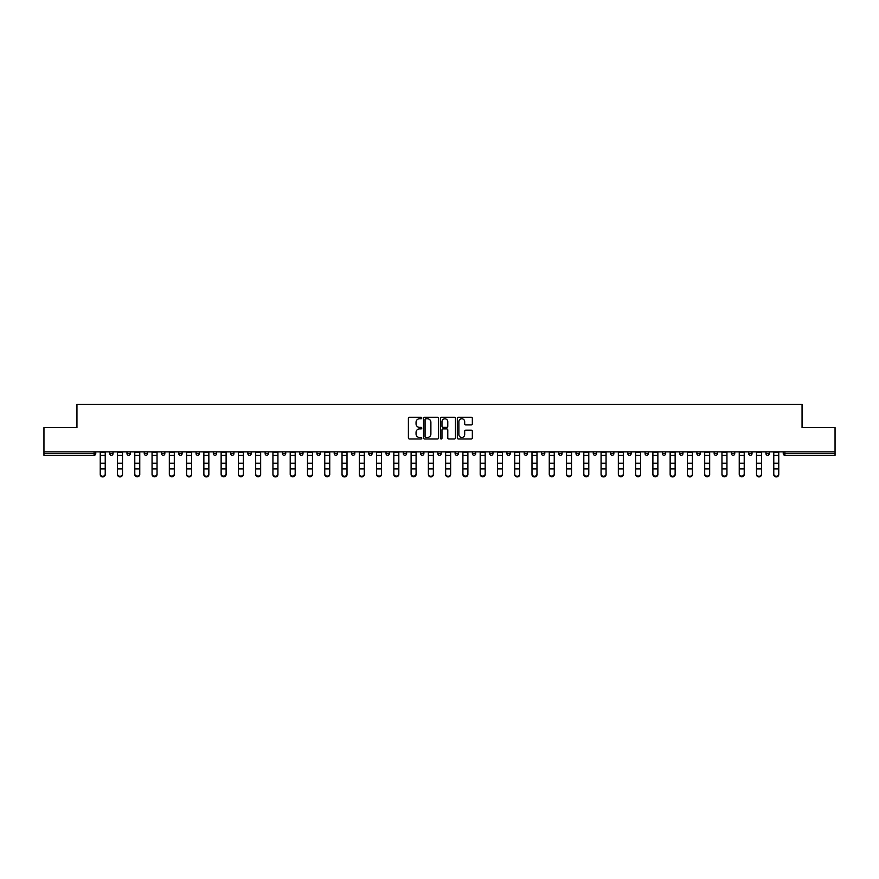 <?xml version="1.0" encoding="UTF-8"?>
<svg xmlns="http://www.w3.org/2000/svg" width="879" height="879" viewBox="0 0 879 879"><rect width="100%" height="100%" fill="white"/><g stroke="black" fill="none" stroke-linecap="round" stroke-linejoin="round"><path stroke-width="1.32" d="M421.788 418.019A0.758 0.758 0 0 0 421.03 417.25L409.482 417.25A1.088 1.088 0 0 0 408.394 418.338L408.394 437.896A1.088 1.088 0 0 0 409.482 438.984L421.03 438.984A0.758 0.758 0 0 0 421.788 438.225A0.758 0.758 0 0 0 421.03 437.467L419.536 437.467A3.472 3.472 0 0 1 416.053 433.984L416.053 432.358A3.472 3.472 0 0 1 419.536 428.886L421.03 428.886A0.758 0.758 0 0 0 421.788 428.117A0.758 0.758 0 0 0 421.03 427.359L419.536 427.359A3.472 3.472 0 0 1 416.053 423.887L416.053 422.25A3.472 3.472 0 0 1 419.536 418.778L421.03 418.778A0.758 0.758 0 0 0 421.788 418.019M471.254 424.92A1.088 1.088 0 0 0 472.342 423.832L472.342 418.338A1.088 1.088 0 0 0 471.254 417.25L458.431 417.25A1.088 1.088 0 0 0 457.344 418.338L457.344 437.896A1.088 1.088 0 0 0 458.431 438.984L471.254 438.984A1.088 1.088 0 0 0 472.342 437.896L472.342 431.27A1.088 1.088 0 0 0 471.254 430.183L465.771 430.183A1.088 1.088 0 0 0 464.683 431.27L464.683 434.556A2.912 2.912 0 0 1 461.772 437.467A2.912 2.912 0 0 1 458.871 434.556L458.871 421.678A2.912 2.912 0 0 1 461.772 418.778A2.912 2.912 0 0 1 464.683 421.678L464.683 423.832A1.088 1.088 0 0 0 465.771 424.92L471.254 424.92M43.95 451.861L43.95 427.623L76.945 427.623L76.945 404.373L802.055 404.373L802.055 427.623L835.05 427.623L835.05 451.861L43.95 451.861L43.95 453.641L94.097 453.641L94.097 451.861M438.544 418.338A1.088 1.088 0 0 0 437.467 417.25L424.645 417.25A1.088 1.088 0 0 0 423.557 418.338L423.557 437.896A1.088 1.088 0 0 0 424.645 438.984L437.467 438.984A1.088 1.088 0 0 0 438.544 437.896L438.544 418.338M441.533 417.25L454.355 417.25A1.088 1.088 0 0 1 455.443 418.338L455.443 437.896A1.088 1.088 0 0 1 454.355 438.984L448.872 438.984A1.088 1.088 0 0 1 447.785 437.896L447.785 429.963A1.088 1.088 0 0 0 446.697 428.886L443.06 428.886A1.088 1.088 0 0 0 441.972 429.963L441.972 438.225A0.758 0.758 0 0 1 441.214 438.984A0.758 0.758 0 0 1 440.456 438.225L440.456 418.338A1.088 1.088 0 0 1 441.533 417.25M95.756 451.861L95.756 453.641A1.659 1.659 0 0 1 94.097 455.3L43.95 455.3L43.95 453.641M835.05 451.861L835.05 455.3L784.903 455.3A1.659 1.659 0 0 1 783.244 453.641L783.244 451.861M109.71 451.861L109.71 453.641L109.71 451.861M94.097 455.3A1.659 1.659 0 0 0 95.756 453.641A1.659 1.659 0 0 1 94.097 455.3L94.097 453.641L95.756 453.641M111.369 455.3A1.659 1.659 0 0 1 109.71 453.641A1.659 1.659 0 0 0 111.369 455.3A1.659 1.659 0 0 0 113.028 453.641L113.028 451.861L113.028 453.641A1.659 1.659 0 0 1 111.369 455.3A1.659 1.659 0 0 1 109.71 453.641L113.028 453.641A1.659 1.659 0 0 1 111.369 455.3M126.983 451.861L126.983 453.641L126.983 451.861M130.301 451.861L130.301 453.641A1.659 1.659 0 0 1 128.642 455.3A1.659 1.659 0 0 1 126.983 453.641A1.659 1.659 0 0 0 128.642 455.3A1.659 1.659 0 0 0 130.301 453.641A1.659 1.659 0 0 1 128.642 455.3A1.659 1.659 0 0 1 126.983 453.641L130.301 453.641M144.244 451.861L144.244 453.641L144.244 451.861M147.573 451.861L147.573 453.641L147.573 451.861M161.516 453.641A1.659 1.659 0 0 0 163.175 455.3A1.659 1.659 0 0 0 164.845 453.641A1.659 1.659 0 0 1 163.175 455.3A1.659 1.659 0 0 0 164.845 453.641L164.845 451.861L164.845 453.641L161.516 453.641A1.659 1.659 0 0 0 163.175 455.3A1.659 1.659 0 0 1 161.516 453.641L161.516 451.861M178.789 451.861L178.789 453.641L178.789 451.861M182.107 451.861L182.107 453.641L182.107 451.861M199.379 451.861L199.379 453.641A1.659 1.659 0 0 1 197.72 455.3A1.659 1.659 0 0 1 196.061 453.641L196.061 451.861M214.992 455.3A1.659 1.659 0 0 0 216.652 453.641L216.652 451.861L216.652 453.641A1.659 1.659 0 0 1 214.992 455.3A1.659 1.659 0 0 1 213.333 453.641L213.333 451.861M230.595 451.861L230.595 453.641L230.595 451.861M233.924 451.861L233.924 453.641A1.659 1.659 0 0 1 232.265 455.3A1.659 1.659 0 0 1 230.595 453.641L233.924 453.641A1.659 1.659 0 0 1 232.265 455.3M251.185 451.861L251.185 453.641A1.659 1.659 0 0 1 249.526 455.3A1.659 1.659 0 0 1 247.867 453.641L247.867 451.861M266.798 455.3A1.659 1.659 0 0 0 268.458 453.641L268.458 451.861L268.458 453.641A1.659 1.659 0 0 1 266.798 455.3A1.659 1.659 0 0 1 265.139 453.641L265.139 451.861M285.73 451.861L285.73 453.641A1.659 1.659 0 0 1 284.071 455.3A1.659 1.659 0 0 1 282.412 453.641L282.412 451.861M299.684 451.861L299.684 453.641L299.684 451.861M303.002 451.861L303.002 453.641A1.659 1.659 0 0 1 301.343 455.3A1.659 1.659 0 0 1 299.684 453.641L303.002 453.641A1.659 1.659 0 0 1 301.343 455.3M320.275 451.861L320.275 453.641L316.945 453.641A1.659 1.659 0 0 0 318.605 455.3A1.659 1.659 0 0 1 316.945 453.641L316.945 451.861M335.877 455.3A1.659 1.659 0 0 0 337.536 453.641L337.536 451.861L337.536 453.641A1.659 1.659 0 0 1 335.877 455.3A1.659 1.659 0 0 1 334.218 453.641L334.218 451.861M354.808 451.861L354.808 453.641A1.659 1.659 0 0 1 353.149 455.3A1.659 1.659 0 0 1 351.49 453.641L351.49 451.861M368.762 451.861L368.762 453.641L368.762 451.861M372.081 451.861L372.081 453.641A1.659 1.659 0 0 1 370.422 455.3A1.659 1.659 0 0 1 368.762 453.641L372.081 453.641A1.659 1.659 0 0 1 370.422 455.3M389.353 451.861L389.353 453.641A1.659 1.659 0 0 1 387.694 455.3A1.659 1.659 0 0 1 386.035 453.641L386.035 451.861M403.296 453.641L406.625 453.641A1.659 1.659 0 0 1 404.955 455.3A1.659 1.659 0 0 0 406.625 453.641L406.625 451.861L406.625 453.641A1.659 1.659 0 0 1 404.955 455.3A1.659 1.659 0 0 1 403.296 453.641L403.296 451.861M423.887 451.861L423.887 453.641A1.659 1.659 0 0 1 422.228 455.3A1.659 1.659 0 0 1 420.569 453.641L420.569 451.861M437.841 451.861L437.841 453.641L437.841 451.861M441.159 451.861L441.159 453.641L441.159 451.861M455.113 451.861L455.113 453.641L455.113 451.861M458.431 451.861L458.431 453.641A1.659 1.659 0 0 1 456.772 455.3A1.659 1.659 0 0 1 455.113 453.641L458.431 453.641A1.659 1.659 0 0 1 456.772 455.3M472.375 451.861L472.375 453.641L472.375 451.861M475.704 451.861L475.704 453.641L475.704 451.861M489.647 451.861L489.647 453.641L489.647 451.861M492.965 451.861L492.965 453.641A1.659 1.659 0 0 1 491.306 455.3A1.659 1.659 0 0 1 489.647 453.641A1.659 1.659 0 0 0 491.306 455.3A1.659 1.659 0 0 0 492.965 453.641A1.659 1.659 0 0 1 491.306 455.3A1.659 1.659 0 0 1 489.647 453.641L492.965 453.641M510.238 451.861L510.238 453.641A1.659 1.659 0 0 1 508.578 455.3A1.659 1.659 0 0 1 506.919 453.641L506.919 451.861M527.51 451.861L527.51 453.641L524.192 453.641A1.659 1.659 0 0 0 525.851 455.3A1.659 1.659 0 0 1 524.192 453.641L524.192 451.861M544.782 451.861L544.782 453.641A1.659 1.659 0 0 1 543.123 455.3A1.659 1.659 0 0 1 541.464 453.641L541.464 451.861M558.725 451.861L558.725 453.641L558.725 451.861M562.055 451.861L562.055 453.641A1.659 1.659 0 0 1 560.395 455.3A1.659 1.659 0 0 1 558.725 453.641A1.659 1.659 0 0 0 560.395 455.3A1.659 1.659 0 0 1 558.725 453.641L562.055 453.641A1.659 1.659 0 0 1 560.395 455.3M579.316 451.861L579.316 453.641A1.659 1.659 0 0 1 577.657 455.3A1.659 1.659 0 0 1 575.998 453.641L575.998 451.861M596.588 451.861L596.588 453.641L593.27 453.641A1.659 1.659 0 0 0 594.929 455.3A1.659 1.659 0 0 1 593.27 453.641L593.27 451.861M613.861 451.861L613.861 453.641A1.659 1.659 0 0 1 612.202 455.3A1.659 1.659 0 0 1 610.542 453.641L610.542 451.861M631.133 451.861L631.133 453.641L627.815 453.641A1.659 1.659 0 0 0 629.474 455.3A1.659 1.659 0 0 1 627.815 453.641L627.815 451.861M648.405 451.861L648.405 453.641A1.659 1.659 0 0 1 646.735 455.3A1.659 1.659 0 0 1 645.076 453.641L645.076 451.861M665.667 451.861L665.667 453.641L662.348 453.641A1.659 1.659 0 0 0 664.008 455.3A1.659 1.659 0 0 1 662.348 453.641L662.348 451.861M682.939 451.861L682.939 453.641A1.659 1.659 0 0 1 681.28 455.3A1.659 1.659 0 0 1 679.621 453.641L679.621 451.861M700.211 451.861L700.211 453.641L696.893 453.641A1.659 1.659 0 0 0 698.552 455.3A1.659 1.659 0 0 1 696.893 453.641L696.893 451.861M717.484 451.861L717.484 453.641L714.155 453.641A1.659 1.659 0 0 0 715.825 455.3A1.659 1.659 0 0 1 714.155 453.641L714.155 451.861M734.756 451.861L734.756 453.641L731.427 453.641A1.659 1.659 0 0 0 733.086 455.3A1.659 1.659 0 0 1 731.427 453.641L731.427 451.861M752.017 451.861L752.017 453.641A1.659 1.659 0 0 1 750.358 455.3A1.659 1.659 0 0 1 748.699 453.641L748.699 451.861M769.29 451.861L769.29 453.641A1.659 1.659 0 0 1 767.631 455.3A1.659 1.659 0 0 1 765.972 453.641L765.972 451.861M145.914 455.3A1.659 1.659 0 0 1 144.244 453.641A1.659 1.659 0 0 0 145.914 455.3A1.659 1.659 0 0 0 147.573 453.641A1.659 1.659 0 0 1 145.914 455.3A1.659 1.659 0 0 1 144.244 453.641L147.573 453.641A1.659 1.659 0 0 1 145.914 455.3M180.448 455.3A1.659 1.659 0 0 1 178.789 453.641A1.659 1.659 0 0 0 180.448 455.3A1.659 1.659 0 0 0 182.107 453.641A1.659 1.659 0 0 1 180.448 455.3A1.659 1.659 0 0 1 178.789 453.641L182.107 453.641A1.659 1.659 0 0 1 180.448 455.3M318.605 455.3A1.659 1.659 0 0 0 320.275 453.641A1.659 1.659 0 0 1 318.605 455.3A1.659 1.659 0 0 1 316.945 453.641M439.5 455.3A1.659 1.659 0 0 1 437.841 453.641L441.159 453.641A1.659 1.659 0 0 1 439.5 455.3A1.659 1.659 0 0 0 441.159 453.641A1.659 1.659 0 0 1 439.5 455.3M474.045 455.3A1.659 1.659 0 0 1 472.375 453.641A1.659 1.659 0 0 0 474.045 455.3A1.659 1.659 0 0 0 475.704 453.641A1.659 1.659 0 0 1 474.045 455.3A1.659 1.659 0 0 1 472.375 453.641L475.704 453.641M525.851 455.3A1.659 1.659 0 0 0 527.51 453.641A1.659 1.659 0 0 1 525.851 455.3A1.659 1.659 0 0 1 524.192 453.641M594.929 455.3A1.659 1.659 0 0 0 596.588 453.641A1.659 1.659 0 0 1 594.929 455.3A1.659 1.659 0 0 1 593.27 453.641M631.133 453.641A1.659 1.659 0 0 1 629.474 455.3A1.659 1.659 0 0 0 631.133 453.641A1.659 1.659 0 0 1 629.474 455.3A1.659 1.659 0 0 1 627.815 453.641M664.008 455.3A1.659 1.659 0 0 0 665.667 453.641A1.659 1.659 0 0 1 664.008 455.3A1.659 1.659 0 0 1 662.348 453.641M681.28 455.3A1.659 1.659 0 0 0 682.939 453.641A1.659 1.659 0 0 1 681.28 455.3M698.552 455.3A1.659 1.659 0 0 0 700.211 453.641A1.659 1.659 0 0 1 698.552 455.3A1.659 1.659 0 0 1 696.893 453.641M715.825 455.3A1.659 1.659 0 0 0 717.484 453.641A1.659 1.659 0 0 1 715.825 455.3A1.659 1.659 0 0 1 714.155 453.641M733.086 455.3A1.659 1.659 0 0 0 734.756 453.641A1.659 1.659 0 0 1 733.086 455.3A1.659 1.659 0 0 1 731.427 453.641M425.832 418.778A0.758 0.758 0 0 0 425.073 419.536L425.073 436.709A0.758 0.758 0 0 0 425.832 437.467L427.414 437.467A3.472 3.472 0 0 0 430.886 433.984L430.886 422.25A3.472 3.472 0 0 0 427.414 418.778L425.832 418.778M447.785 421.733A2.912 2.912 0 0 0 444.884 418.833A2.912 2.912 0 0 0 441.972 421.733L441.972 426.271A1.088 1.088 0 0 0 443.06 427.359L446.697 427.359A1.088 1.088 0 0 0 447.785 426.271L447.785 421.733M100.239 469.54L100.239 474.023A2.494 2.263 0 0 0 105.227 474.023L105.227 474.627A2.494 2.263 180 0 1 100.239 474.627M105.227 474.023L105.227 451.861M100.239 474.023L100.239 451.861M117.511 469.54L117.511 474.023A2.494 2.263 0 0 0 122.5 474.023L122.5 474.627A2.494 2.263 180 0 1 117.511 474.627M134.784 469.54L134.784 474.023A2.494 2.263 0 0 0 139.761 474.023L139.761 474.627A2.494 2.263 180 0 1 134.784 474.627M152.056 469.54L152.056 474.023A2.494 2.263 0 0 0 157.033 474.023L157.033 474.627A2.494 2.263 180 0 1 152.056 474.627M169.328 469.54L169.328 474.023A2.494 2.263 0 0 0 174.306 474.023L174.306 474.627A2.494 2.263 180 0 1 169.328 474.627M186.59 469.54L186.59 474.023A2.494 2.263 0 0 0 191.578 474.023L191.578 474.627A2.494 2.263 180 0 1 186.59 474.627M122.5 474.023L122.5 451.861M117.511 474.023L117.511 451.861M139.761 474.023L139.761 451.861M134.784 474.023L134.784 451.861M157.033 474.023L157.033 451.861M152.056 474.023L152.056 451.861M174.306 474.023L174.306 451.861M169.328 474.023L169.328 451.861M191.578 474.023L191.578 451.861M186.59 474.023L186.59 451.861M203.862 469.54L203.862 474.023A2.494 2.263 0 0 0 208.85 474.023L208.85 474.627A2.494 2.263 180 0 1 203.862 474.627M208.85 474.023L208.85 451.861M203.862 474.023L203.862 451.861M221.134 469.54L221.134 474.023A2.494 2.263 0 0 0 226.112 474.023L226.112 474.627A2.494 2.263 180 0 1 221.134 474.627M226.112 474.023L226.112 451.861M221.134 474.023L221.134 451.861M238.407 469.54L238.407 474.023A2.494 2.263 0 0 0 243.384 474.023L243.384 474.627A2.494 2.263 180 0 1 238.407 474.627M243.384 474.023L243.384 451.861M238.407 474.023L238.407 451.861M255.679 469.54L255.679 474.023A2.494 2.263 0 0 0 260.656 474.023L260.656 474.627A2.494 2.263 180 0 1 255.679 474.627M260.656 474.023L260.656 451.861M255.679 474.023L255.679 451.861M272.94 469.54L272.94 474.023A2.494 2.263 0 0 0 277.929 474.023L277.929 474.627A2.494 2.263 180 0 1 272.94 474.627M277.929 474.023L277.929 451.861M272.94 474.023L272.94 451.861M290.213 469.54L290.213 474.023A2.494 2.263 0 0 0 295.19 474.023L295.19 474.627A2.494 2.263 180 0 1 290.213 474.627M295.19 474.023L295.19 451.861M290.213 474.023L290.213 451.861M307.485 469.54L307.485 474.023A2.494 2.263 0 0 0 312.463 474.023L312.463 474.627A2.494 2.263 180 0 1 307.485 474.627M312.463 474.023L312.463 451.861M307.485 474.023L307.485 451.861M324.758 469.54L324.758 474.023A2.494 2.263 0 0 0 329.735 474.023L329.735 474.627A2.494 2.263 180 0 1 324.758 474.627M329.735 474.023L329.735 451.861M324.758 474.023L324.758 451.861M342.019 469.54L342.019 474.023A2.494 2.263 0 0 0 347.007 474.023L347.007 474.627A2.494 2.263 180 0 1 342.019 474.627M347.007 474.023L347.007 451.861M342.019 474.023L342.019 451.861M359.291 469.54L359.291 474.023A2.494 2.263 0 0 0 364.28 474.023L364.28 474.627A2.494 2.263 180 0 1 359.291 474.627M364.28 474.023L364.28 451.861M359.291 474.023L359.291 451.861M376.564 469.54L376.564 474.023A2.494 2.263 0 0 0 381.541 474.023L381.541 474.627A2.494 2.263 180 0 1 376.564 474.627M381.541 474.023L381.541 451.861M376.564 474.023L376.564 451.861M393.836 469.54L393.836 474.023A2.494 2.263 0 0 0 398.813 474.023L398.813 474.627A2.494 2.263 180 0 1 393.836 474.627M398.813 474.023L398.813 451.861M393.836 474.023L393.836 451.861M411.108 469.54L411.108 474.023A2.494 2.263 0 0 0 416.086 474.023L416.086 474.627A2.494 2.263 180 0 1 411.108 474.627M416.086 474.023L416.086 451.861M411.108 474.023L411.108 451.861M428.37 469.54L428.37 474.023A2.494 2.263 0 0 0 433.358 474.023L433.358 474.627A2.494 2.263 180 0 1 428.37 474.627M433.358 474.023L433.358 451.861M428.37 474.023L428.37 451.861M445.642 469.54L445.642 474.023A2.494 2.263 0 0 0 450.63 474.023L450.63 474.627A2.494 2.263 180 0 1 445.642 474.627M450.63 474.023L450.63 451.861M445.642 474.023L445.642 451.861M462.914 469.54L462.914 474.023A2.494 2.263 0 0 0 467.892 474.023L467.892 474.627A2.494 2.263 180 0 1 462.914 474.627M467.892 474.023L467.892 451.861M462.914 474.023L462.914 451.861M480.187 469.54L480.187 474.023A2.494 2.263 0 0 0 485.164 474.023L485.164 474.627A2.494 2.263 180 0 1 480.187 474.627M485.164 474.023L485.164 451.861M480.187 474.023L480.187 451.861M497.459 469.54L497.459 474.023A2.494 2.263 0 0 0 502.436 474.023L502.436 474.627A2.494 2.263 180 0 1 497.459 474.627M502.436 474.023L502.436 451.861M497.459 474.023L497.459 451.861M514.72 469.54L514.72 474.023A2.494 2.263 0 0 0 519.709 474.023L519.709 474.627A2.494 2.263 180 0 1 514.72 474.627M519.709 474.023L519.709 451.861M514.72 474.023L514.72 451.861M531.993 469.54L531.993 474.023A2.494 2.263 0 0 0 536.981 474.023L536.981 474.627A2.494 2.263 180 0 1 531.993 474.627M536.981 474.023L536.981 451.861M531.993 474.023L531.993 451.861M549.265 469.54L549.265 474.023A2.494 2.263 0 0 0 554.242 474.023L554.242 474.627A2.494 2.263 180 0 1 549.265 474.627M554.242 474.023L554.242 451.861M549.265 474.023L549.265 451.861M566.537 469.54L566.537 474.023A2.494 2.263 0 0 0 571.515 474.023L571.515 474.627A2.494 2.263 180 0 1 566.537 474.627M571.515 474.023L571.515 451.861M566.537 474.023L566.537 451.861M583.81 469.54L583.81 474.023A2.494 2.263 0 0 0 588.787 474.023L588.787 474.627A2.494 2.263 180 0 1 583.81 474.627M588.787 474.023L588.787 451.861M583.81 474.023L583.81 451.861M601.071 469.54L601.071 474.023A2.494 2.263 0 0 0 606.06 474.023L606.06 474.627A2.494 2.263 180 0 1 601.071 474.627M606.06 474.023L606.06 451.861M601.071 474.023L601.071 451.861M618.344 469.54L618.344 474.023A2.494 2.263 0 0 0 623.321 474.023L623.321 474.627A2.494 2.263 180 0 1 618.344 474.627M623.321 474.023L623.321 451.861M618.344 474.023L618.344 451.861M635.616 469.54L635.616 474.023A2.494 2.263 0 0 0 640.593 474.023L640.593 474.627A2.494 2.263 180 0 1 635.616 474.627M640.593 474.023L640.593 451.861M635.616 474.023L635.616 451.861M652.888 469.54L652.888 474.023A2.494 2.263 0 0 0 657.866 474.023L657.866 474.627A2.494 2.263 180 0 1 652.888 474.627M657.866 474.023L657.866 451.861M652.888 474.023L652.888 451.861M670.15 469.54L670.15 474.023A2.494 2.263 0 0 0 675.138 474.023L675.138 474.627A2.494 2.263 180 0 1 670.15 474.627M675.138 474.023L675.138 451.861M670.15 474.023L670.15 451.861M687.422 469.54L687.422 474.023A2.494 2.263 0 0 0 692.41 474.023L692.41 474.627A2.494 2.263 180 0 1 687.422 474.627M692.41 474.023L692.41 451.861M687.422 474.023L687.422 451.861M704.694 469.54L704.694 474.023A2.494 2.263 0 0 0 709.672 474.023L709.672 474.627A2.494 2.263 180 0 1 704.694 474.627M709.672 474.023L709.672 451.861M704.694 474.023L704.694 451.861M721.967 469.54L721.967 474.023A2.494 2.263 0 0 0 726.944 474.023L726.944 474.627A2.494 2.263 180 0 1 721.967 474.627M726.944 474.023L726.944 451.861M721.967 474.023L721.967 451.861M739.239 469.54L739.239 474.023A2.494 2.263 0 0 0 744.216 474.023L744.216 474.627A2.494 2.263 180 0 1 739.239 474.627M744.216 474.023L744.216 451.861M739.239 474.023L739.239 451.861M756.5 469.54L756.5 474.023A2.494 2.263 0 0 0 761.489 474.023L761.489 474.627A2.494 2.263 180 0 1 756.5 474.627M761.489 474.023L761.489 451.861M756.5 474.023L756.5 451.861M773.773 469.54L773.773 474.023A2.494 2.263 0 0 0 778.761 474.023L778.761 474.627A2.494 2.263 180 0 1 773.773 474.627M778.761 474.023L778.761 451.861M773.773 474.023L773.773 451.861M784.903 451.861L784.903 453.641L835.05 453.641M783.244 453.641L784.903 453.641L784.903 455.3M197.72 455.3A1.659 1.659 0 0 0 199.379 453.641L196.061 453.641M216.652 453.641L213.333 453.641M249.526 455.3A1.659 1.659 0 0 0 251.185 453.641L247.867 453.641M268.458 453.641L265.139 453.641M284.071 455.3A1.659 1.659 0 0 0 285.73 453.641L282.412 453.641M337.536 453.641L334.218 453.641M353.149 455.3A1.659 1.659 0 0 0 354.808 453.641L351.49 453.641M387.694 455.3A1.659 1.659 0 0 0 389.353 453.641L386.035 453.641M422.228 455.3A1.659 1.659 0 0 0 423.887 453.641L420.569 453.641M508.578 455.3A1.659 1.659 0 0 0 510.238 453.641L506.919 453.641M543.123 455.3A1.659 1.659 0 0 0 544.782 453.641L541.464 453.641M577.657 455.3A1.659 1.659 0 0 0 579.316 453.641L575.998 453.641M612.202 455.3A1.659 1.659 0 0 0 613.861 453.641L610.542 453.641M646.735 455.3A1.659 1.659 0 0 0 648.405 453.641L645.076 453.641M682.939 453.641L679.621 453.641M750.358 455.3A1.659 1.659 0 0 0 752.017 453.641L748.699 453.641M767.631 455.3A1.659 1.659 0 0 0 769.29 453.641L765.972 453.641M100.239 463.222L105.227 463.222M100.239 468.936L105.227 468.936M100.239 455.3L105.227 455.3M100.239 452.202L105.227 452.202M117.511 463.222L122.5 463.222M117.511 468.936L122.5 468.936M117.511 455.3L122.5 455.3M117.511 452.202L122.5 452.202M134.784 463.222L139.761 463.222M134.784 468.936L139.761 468.936M134.784 455.3L139.761 455.3M134.784 452.202L139.761 452.202M152.056 463.222L157.033 463.222M152.056 468.936L157.033 468.936M152.056 455.3L157.033 455.3M152.056 452.202L157.033 452.202M169.328 463.222L174.306 463.222M169.328 468.936L174.306 468.936M169.328 455.3L174.306 455.3M169.328 452.202L174.306 452.202M186.59 463.222L191.578 463.222M186.59 468.936L191.578 468.936M186.59 455.3L191.578 455.3M186.59 452.202L191.578 452.202M203.862 463.222L208.85 463.222M203.862 468.936L208.85 468.936M203.862 455.3L208.85 455.3M203.862 452.202L208.85 452.202M221.134 463.222L226.112 463.222M221.134 468.936L226.112 468.936M221.134 455.3L226.112 455.3M221.134 452.202L226.112 452.202M238.407 463.222L243.384 463.222M238.407 468.936L243.384 468.936M238.407 455.3L243.384 455.3M238.407 452.202L243.384 452.202M255.679 463.222L260.656 463.222M255.679 468.936L260.656 468.936M255.679 455.3L260.656 455.3M255.679 452.202L260.656 452.202M272.94 463.222L277.929 463.222M272.94 468.936L277.929 468.936M272.94 455.3L277.929 455.3M272.94 452.202L277.929 452.202M290.213 463.222L295.19 463.222M290.213 468.936L295.19 468.936M290.213 455.3L295.19 455.3M290.213 452.202L295.19 452.202M307.485 463.222L312.463 463.222M307.485 468.936L312.463 468.936M307.485 455.3L312.463 455.3M307.485 452.202L312.463 452.202M324.758 463.222L329.735 463.222M324.758 468.936L329.735 468.936M324.758 455.3L329.735 455.3M324.758 452.202L329.735 452.202M342.019 463.222L347.007 463.222M342.019 468.936L347.007 468.936M342.019 455.3L347.007 455.3M342.019 452.202L347.007 452.202M359.291 463.222L364.28 463.222M359.291 468.936L364.28 468.936M359.291 455.3L364.28 455.3M359.291 452.202L364.28 452.202M376.564 463.222L381.541 463.222M376.564 468.936L381.541 468.936M376.564 455.3L381.541 455.3M376.564 452.202L381.541 452.202M393.836 463.222L398.813 463.222M393.836 468.936L398.813 468.936M393.836 455.3L398.813 455.3M393.836 452.202L398.813 452.202M411.108 463.222L416.086 463.222M411.108 468.936L416.086 468.936M411.108 455.3L416.086 455.3M411.108 452.202L416.086 452.202M428.37 463.222L433.358 463.222M428.37 468.936L433.358 468.936M428.37 455.3L433.358 455.3M428.37 452.202L433.358 452.202M445.642 463.222L450.63 463.222M445.642 468.936L450.63 468.936M445.642 455.3L450.63 455.3M445.642 452.202L450.63 452.202M462.914 463.222L467.892 463.222M462.914 468.936L467.892 468.936M462.914 455.3L467.892 455.3M462.914 452.202L467.892 452.202M480.187 463.222L485.164 463.222M480.187 468.936L485.164 468.936M480.187 455.3L485.164 455.3M480.187 452.202L485.164 452.202M497.459 463.222L502.436 463.222M497.459 468.936L502.436 468.936M497.459 455.3L502.436 455.3M497.459 452.202L502.436 452.202M514.72 463.222L519.709 463.222M514.72 468.936L519.709 468.936M514.72 455.3L519.709 455.3M514.72 452.202L519.709 452.202M531.993 463.222L536.981 463.222M531.993 468.936L536.981 468.936M531.993 455.3L536.981 455.3M531.993 452.202L536.981 452.202M549.265 463.222L554.242 463.222M549.265 468.936L554.242 468.936M549.265 455.3L554.242 455.3M549.265 452.202L554.242 452.202M566.537 463.222L571.515 463.222M566.537 468.936L571.515 468.936M566.537 455.3L571.515 455.3M566.537 452.202L571.515 452.202M583.81 463.222L588.787 463.222M583.81 468.936L588.787 468.936M583.81 455.3L588.787 455.3M583.81 452.202L588.787 452.202M601.071 463.222L606.06 463.222M601.071 468.936L606.06 468.936M601.071 455.3L606.06 455.3M601.071 452.202L606.06 452.202M618.344 463.222L623.321 463.222M618.344 468.936L623.321 468.936M618.344 455.3L623.321 455.3M618.344 452.202L623.321 452.202M635.616 463.222L640.593 463.222M635.616 468.936L640.593 468.936M635.616 455.3L640.593 455.3M635.616 452.202L640.593 452.202M652.888 463.222L657.866 463.222M652.888 468.936L657.866 468.936M652.888 455.3L657.866 455.3M652.888 452.202L657.866 452.202M670.15 463.222L675.138 463.222M670.15 468.936L675.138 468.936M670.15 455.3L675.138 455.3M670.15 452.202L675.138 452.202M687.422 463.222L692.41 463.222M687.422 468.936L692.41 468.936M687.422 455.3L692.41 455.3M687.422 452.202L692.41 452.202M704.694 463.222L709.672 463.222M704.694 468.936L709.672 468.936M704.694 455.3L709.672 455.3M704.694 452.202L709.672 452.202M721.967 463.222L726.944 463.222M721.967 468.936L726.944 468.936M721.967 455.3L726.944 455.3M721.967 452.202L726.944 452.202M739.239 463.222L744.216 463.222M739.239 468.936L744.216 468.936M739.239 455.3L744.216 455.3M739.239 452.202L744.216 452.202M756.5 463.222L761.489 463.222M756.5 468.936L761.489 468.936M756.5 455.3L761.489 455.3M756.5 452.202L761.489 452.202M773.773 463.222L778.761 463.222M773.773 468.936L778.761 468.936M773.773 455.3L778.761 455.3M773.773 452.202L778.761 452.202"/></g></svg>
